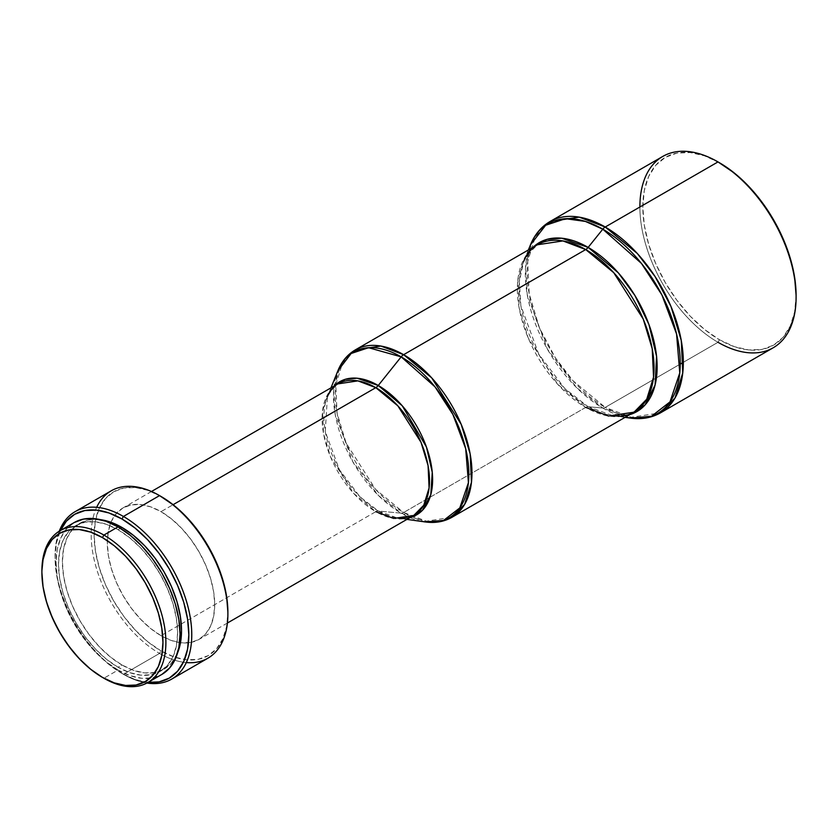 <?xml version="1.0" encoding="UTF-8"?>
<svg xmlns="http://www.w3.org/2000/svg" width="838" height="838" viewBox="0 0 838 838"><rect width="100%" height="100%" fill="white"/><g stroke="black" fill="none" stroke-linecap="round" stroke-linejoin="round"><path stroke-width="0.63" stroke-dasharray="4.19 3.14" d="M118.053 670.054A87.676 50.615 -120 0 0 161.891 674.401L152.495 677.879L141.779 678.309L130.152 675.669L118.053 670.054L103.891 678.235L118.053 670.054L105.955 661.706L94.327 650.917L83.611 638.106L74.215 623.786L66.506 608.482L60.776 592.801L57.246 577.33L56.052 562.675L57.246 549.403L60.776 538.006L66.506 528.935L74.215 522.545A87.676 50.615 -120 0 0 60.776 592.801A87.676 50.615 -120 0 0 118.053 670.054M120.452 528.317L118.053 529.7A84.219 48.625 60 0 1 173.078 603.926A84.219 48.625 60 0 1 160.163 671.416A84.219 48.625 60 0 1 118.053 667.237L121.96 664.984A84.219 48.625 -120 0 0 164.07 669.153A84.219 48.625 -120 0 0 177.509 653.074L171.476 663.015L164.07 669.153L151.144 674.758L140.847 675.166L129.67 672.631L118.053 667.237A84.219 48.625 60 0 1 63.028 593.021A84.219 48.625 60 0 1 75.944 525.531A84.219 48.625 60 0 1 118.053 529.7L120.452 528.317M186.308 662.575A96.653 55.8 60 0 1 159.545 653.431L123.427 674.286L121.96 673.438L135.002 679.492L148.064 682.383A94.579 54.606 60 0 1 121.96 673.438L123.427 674.286A96.653 55.8 -120 0 0 146.901 683.043A96.653 55.8 60 0 1 123.427 674.286L159.545 653.431A96.653 55.8 -120 0 0 207.866 658.218M111.224 490.817A96.653 55.8 -120 0 0 96.401 568.258A96.653 55.8 -120 0 0 159.545 653.431L161.011 650.896A94.579 54.606 -120 0 0 227.884 612.285L226.606 626.604L222.793 638.891L216.613 648.675L208.295 655.578L198.166 659.328L186.602 659.789L174.053 656.94L161.011 650.896L159.545 653.431A96.653 55.8 60 0 1 96.663 507.304M375.801 511.672A6.903 3.991 -60 0 1 378.252 511.012A6.903 3.991 120 0 0 375.801 511.672A75.944 43.848 -120 0 1 326.192 444.748A75.944 43.848 -120 0 1 337.829 383.898L327.836 394.101L322.494 411.395L323.531 433.696L330.591 457.014L353.751 493.477L375.801 511.672L161.011 635.675A75.944 43.848 60 0 1 110.972 522.284A75.944 43.848 60 0 1 123.039 507.901A75.944 43.848 60 0 1 161.011 511.662L173.089 504.696L161.011 511.662A75.944 43.848 60 0 1 210.621 578.587A75.944 43.848 60 0 1 198.983 639.436A75.944 43.848 60 0 1 180.495 642.694A75.944 43.848 60 0 1 161.011 635.675L375.801 511.672A75.944 43.848 -120 0 0 413.763 515.433M406.922 519.382L397.495 518.062L410.243 517.465A76.876 44.383 60 0 1 397.495 518.062A76.876 44.383 60 0 1 378.252 511.012L359.942 496.777L339.442 469.793L325.259 431.643L327.417 396.678L334.31 385.93A76.876 44.383 60 0 0 327.417 396.678A76.876 44.383 60 0 0 378.252 511.012L401.172 513.17A95.71 55.266 -120 0 0 425.128 521.938L401.172 513.17A6.903 3.991 120 0 0 403.623 512.51L426.406 521.152L451.944 517.297A96.653 55.8 60 0 1 403.623 512.51L585.71 407.394A96.653 55.8 -120 0 0 634.031 412.181M625.022 417.376L612.767 415.7L629.767 414.632A97.575 56.335 60 0 1 612.767 415.7A97.575 56.335 60 0 1 588.15 406.734A6.903 3.991 120 0 0 585.71 407.394A96.653 55.8 -120 0 1 522.566 322.221A96.653 55.8 -120 0 1 537.378 244.769L524.661 257.758L517.863 279.766L519.183 308.154L528.16 337.829L557.647 384.233L585.71 407.394A6.903 3.991 -60 0 1 588.15 406.734L564.864 388.623L538.824 354.296L520.848 305.786L519.33 281.537L523.687 261.425L533.115 247.231A97.575 56.335 60 0 0 523.687 261.425A97.575 56.335 60 0 0 588.15 406.734L602.794 408.043A109.537 63.238 -120 0 0 630.427 418.11L602.794 408.043A6.903 3.991 120 0 0 605.235 407.394L631.265 417.261L660.459 412.862A110.459 63.772 60 0 1 605.235 407.394L717.998 342.292A110.459 63.772 -120 0 0 773.223 347.76M662.764 156.444A110.459 63.772 -120 0 0 645.836 244.947A110.459 63.772 -120 0 0 717.998 342.292L719.454 339.746A108.385 62.578 -120 0 0 796.1 295.5L794.623 311.914L790.265 326.003L783.184 337.211L773.652 345.12L762.035 349.415L748.784 349.949L734.413 346.681L719.454 339.746L717.998 342.292A110.459 63.772 60 0 1 639.886 207.007M719.454 162.761L704.507 155.826L690.135 152.558L676.884 153.092L665.267 157.387L655.735 165.296L648.654 176.504L644.296 190.593L642.819 207.007L644.296 225.118L648.654 244.235L655.735 263.624L665.267 282.542L676.884 300.255L690.135 316.083L704.507 329.418L719.454 339.746A108.385 62.578 -120 0 1 642.819 207.426A108.385 62.578 -120 0 1 718.732 162.342M680.236 364.09L605.235 407.394A110.459 63.772 60 0 1 533.073 310.05A110.459 63.772 60 0 1 550 221.546L535.461 236.379L527.699 261.54L529.207 293.97L539.473 327.888L555.353 357.816L573.161 380.923L605.235 407.394A6.903 3.991 -60 0 1 602.794 408.043L576.659 387.711L547.424 349.184L527.249 294.714L525.541 267.511L530.433 244.926A109.537 63.238 -120 0 0 602.794 408.043L588.15 406.734L612.767 415.7M717.998 342.292L683.337 362.299M585.71 407.394L403.623 512.51A96.653 55.8 60 0 1 340.479 427.349A96.653 55.8 60 0 1 355.302 349.896L342.574 362.875L335.787 384.893L337.096 413.27L346.084 442.956L375.571 489.361L403.623 512.51A6.903 3.991 -60 0 1 401.172 513.17L378.367 495.436L352.85 461.843L335.19 414.339L333.66 390.571L337.871 370.805A95.71 55.266 -120 0 0 401.172 513.17L378.252 511.012L397.495 518.062M161.011 496.452L147.959 490.398L135.421 487.548L123.856 488.009L113.717 491.759L105.399 498.662L99.219 508.446L95.417 520.733L94.128 535.063L95.417 550.87L99.219 567.556L105.399 584.474L113.717 600.972L123.856 616.433L135.421 630.239L147.959 641.877L161.011 650.896A94.579 54.606 -120 0 1 94.128 535.063A94.579 54.606 -120 0 1 161.011 496.452M161.011 635.675L150.536 628.437L140.459 619.093L131.178 608L123.039 595.598L116.367 582.347L111.402 568.761L108.343 555.364L107.316 542.668L108.343 531.166L111.402 521.299L116.367 513.443L123.039 507.901L131.178 504.895L140.459 504.518L150.536 506.812L161.011 511.662L171.486 518.911L181.563 528.254L190.844 539.337L198.983 551.75L205.656 565.001L210.621 578.587L213.68 591.984L214.706 604.669L213.68 616.171L210.621 626.038L205.656 633.895L198.983 639.436L190.844 642.453L181.563 642.819L171.486 640.536L161.011 635.675M123.427 674.286A96.653 55.8 60 0 1 59.236 531.208A96.653 55.8 -120 0 0 55.078 555.919A96.653 55.8 -120 0 0 123.416 674.286A96.653 55.8 -120 0 0 123.427 674.286M121.96 673.438A94.579 54.606 60 0 1 55.078 557.605A94.579 54.606 60 0 1 60.388 530.527L56.366 543.286L55.078 557.605L56.366 573.412L60.168 590.099L66.349 607.016L74.666 623.524L84.806 638.975L96.36 652.792L108.909 664.429L123.416 674.286M79.851 523.279L68.538 531.68L63.028 540.395L59.645 551.331L58.492 564.089L59.645 578.168L63.028 593.021L68.538 608.084L75.944 622.791L84.963 636.545L95.26 648.853L106.436 659.213L118.053 667.237L121.96 664.984A84.219 48.625 -120 0 1 66.935 590.769A84.219 48.625 -120 0 1 79.851 523.279A84.219 48.625 -120 0 1 100.497 519.675L88.87 519.937L79.851 523.279L72.435 529.427L66.935 538.132L63.552 549.079L62.4 561.837L63.552 575.915L66.935 590.769L72.435 605.832L79.851 620.529L88.87 634.293L99.167 646.59L110.344 656.961L121.96 664.984L133.577 670.369L144.744 672.914L155.04 672.495L164.07 669.153M75.944 525.531L84.963 522.189L95.26 521.781L106.436 524.316L118.053 529.7L129.67 537.734L140.847 548.094L151.144 560.392L160.163 574.156L167.569 588.852L173.078 603.926L176.462 618.779L177.604 632.858L176.462 645.616L173.078 656.552L167.569 665.267L160.163 671.416M41.9 570.856A87.676 50.615 -120 0 0 103.891 678.235A87.676 50.615 60 0 1 41.9 571.705M227.412 623.022L198.983 639.436M528.38 249.975L523.687 261.425M330.979 387.858L327.417 396.678M151.469 491.497L123.039 507.901M55.078 555.919L55.078 557.605M103.891 678.235L102.435 677.387"/><path stroke-width="1.26" d="M41.9 571.705A87.676 50.615 60 0 1 60.064 530.716A87.676 50.615 60 0 1 103.891 535.063L102.435 537.598A85.602 49.421 60 0 1 162.96 642.442A85.602 49.421 60 0 1 102.435 677.387L103.891 678.235A87.676 50.615 -120 0 0 165.893 642.442A87.676 50.615 -120 0 0 103.891 535.063A87.676 50.615 60 0 1 161.168 612.316A87.676 50.615 60 0 1 147.729 682.572A87.676 50.615 60 0 1 103.891 678.235L102.435 677.387A85.602 49.421 60 0 1 41.9 572.543A85.602 49.421 60 0 1 102.435 537.598L103.891 535.063L118.053 526.882L103.891 535.063A87.676 50.615 -120 0 0 41.9 570.856L43.063 559.575L46.509 548.461L52.103 539.599L59.634 533.356L68.8 529.962L79.264 529.543L90.619 532.12L102.435 537.598L114.24 545.758L125.595 556.285L136.06 568.793L145.236 582.777L152.757 597.714L158.351 613.028L161.797 628.133L162.96 642.442L161.797 655.4L158.351 666.524L152.757 675.386L145.236 681.629L136.06 685.023L125.595 685.442L114.24 682.865L102.435 677.387L90.619 669.227L79.264 658.689L68.8 646.192L59.634 632.208L52.103 617.271L46.509 601.956L43.063 586.851L41.9 572.543M74.215 522.545A87.676 50.615 -120 0 1 118.053 526.882L130.152 535.241L141.779 546.03L152.495 558.831L161.891 573.161L169.601 588.465L175.331 604.146L178.861 619.607L180.044 634.261L178.861 647.544L175.331 658.94L169.601 668.001L161.891 674.401A87.676 50.615 -120 0 0 175.331 604.146A87.676 50.615 -120 0 0 118.053 526.882L105.955 521.278L94.327 518.638L83.611 519.068L74.215 522.545L60.064 530.716M121.96 527.448L120.452 528.317L121.96 527.448L110.344 522.064L100.497 519.675A84.219 48.625 -120 0 1 121.96 527.448A84.219 48.625 -120 0 1 177.509 653.074L180.369 643.354L181.511 630.605L180.369 616.527L176.975 601.663L171.476 586.6L164.07 571.904L155.04 558.139L144.744 545.842L133.577 535.482L121.96 527.448M171.748 679.073L207.866 658.218A96.653 55.8 -120 0 0 222.688 580.776A96.653 55.8 -120 0 0 159.545 495.604L123.427 516.459A96.653 55.8 60 0 1 186.56 601.632A96.653 55.8 60 0 1 171.748 679.073A96.653 55.8 60 0 1 146.901 683.043A96.653 55.8 -120 0 0 190.718 620.455A96.653 55.8 -120 0 0 123.427 516.459L121.96 518.994A94.579 54.606 60 0 1 187.492 618.674A94.579 54.606 60 0 1 148.064 682.383M227.884 613.971L227.884 612.285A94.579 54.606 -120 0 0 161.011 496.452L159.545 495.604A96.653 55.8 60 0 1 227.884 613.971A96.653 55.8 60 0 1 186.308 662.575M96.663 507.304A96.653 55.8 60 0 1 159.545 495.604L174.053 505.461L186.602 517.098L198.166 530.915L208.295 546.366L216.613 562.874L222.793 579.791L226.606 596.478L227.884 612.285M375.801 511.672L393.692 518.46L413.763 515.433A75.944 43.848 -120 0 0 425.411 454.584A75.944 43.848 -120 0 0 375.801 387.659L173.089 504.696L375.801 387.659L357.899 380.871L337.829 383.898C333.419 386.37 329.942 390.634 327.417 396.678M378.252 385.48A6.903 3.991 -60 0 1 375.801 387.659A6.903 3.991 120 0 0 378.252 385.48A76.876 44.383 60 0 1 429.946 458.669A76.876 44.383 60 0 1 410.243 517.465L422.488 510.258L430.753 494.808L432.261 472.307L426.427 446.989L402.23 405.76L378.252 385.48L401.172 356.862L378.252 385.48L357.072 378.21L345.225 379.321L334.31 385.93A76.876 44.383 60 0 1 378.252 385.48M585.71 407.394L608.482 416.025L634.031 412.181L451.944 517.297L464.671 504.319L471.459 482.311L470.149 453.924L461.162 424.248L431.685 377.844L403.623 354.684A96.653 55.8 60 0 1 466.766 439.856A96.653 55.8 60 0 1 451.944 517.297C443.993 521.791 435.048 523.331 425.128 521.938A95.71 55.266 -120 0 0 467.751 459.392A95.71 55.266 -120 0 0 401.172 356.862L435.016 386.873L452.866 414.412L465.687 448.665L468.421 482.678L459.779 507.943L443.553 520.419L425.128 521.938L406.922 519.382M403.623 354.684A6.903 3.991 120 0 0 401.172 356.862A6.903 3.991 -60 0 1 403.623 354.684L585.71 249.556L403.623 354.684L380.84 346.042L355.302 349.896A96.653 55.8 60 0 1 403.623 354.684M625.022 417.376L630.427 418.11C641.562 419.629 651.566 417.879 660.459 412.862L773.223 347.76A110.459 63.772 -120 0 0 790.15 259.246A110.459 63.772 -120 0 0 717.998 161.912L605.235 227.014A110.459 63.772 60 0 1 677.387 324.348A110.459 63.772 60 0 1 660.459 412.862L674.999 398.029L682.76 372.868L681.263 340.427L670.997 306.509L655.106 276.592L637.299 253.474L605.235 227.014A6.903 3.991 120 0 0 602.794 229.183L641.468 263.457L661.873 294.892L676.57 334.016L679.765 372.92L669.981 401.894L651.482 416.266L630.427 418.11A109.537 63.238 -120 0 0 678.958 346.356A109.537 63.238 -120 0 0 602.794 229.183L588.15 247.399A97.575 56.335 60 0 0 533.115 247.231L546.9 239.385L561.711 238.212L588.15 247.399A6.903 3.991 -60 0 1 585.71 249.556L613.762 272.717L643.249 319.121L652.226 348.797L653.546 377.184L646.747 399.192L634.031 412.181A96.653 55.8 -120 0 0 648.842 334.729A96.653 55.8 -120 0 0 585.71 249.556L562.927 240.925L537.378 244.769C531.522 248.09 526.966 253.642 523.687 261.425M330.979 387.858L337.871 370.805L351.132 353.5L368.573 347.707L401.172 356.862A95.71 55.266 -120 0 0 337.871 370.805C341.621 361.513 347.435 354.547 355.302 349.896L537.378 244.769A96.653 55.8 -120 0 1 585.71 249.556A6.903 3.991 120 0 0 588.15 247.399A97.575 56.335 60 0 1 653.556 339.484A97.575 56.335 60 0 1 629.767 414.632L645.03 405.005L655.086 385.03L656.573 356.401L648.947 324.505L634.89 295.458L618.318 272.842L588.15 247.399L602.794 229.183A6.903 3.991 -60 0 1 605.235 227.014L717.998 161.912A110.459 63.772 60 0 1 796.1 297.197A110.459 63.772 60 0 1 717.998 342.292M796.1 297.197L796.1 295.5A108.385 62.578 -120 0 0 719.465 162.761L717.998 161.912L719.454 162.761A108.385 62.578 -120 0 0 719.454 162.761A108.385 62.578 -120 0 0 718.732 162.342M796.1 295.5L794.623 277.388L790.265 258.272L783.184 238.882L773.652 219.965L762.035 202.251L748.784 186.424L734.413 173.089L717.998 161.912A110.459 63.772 -120 0 0 662.764 156.444L550 221.546A110.459 63.772 60 0 1 605.235 227.014L579.194 217.136L550 221.546C541.212 226.731 534.686 234.525 530.433 244.926L545.643 225.254L565.566 218.697L585.427 221.431L602.794 229.183A109.537 63.238 -120 0 0 530.433 244.926L528.38 249.975M639.886 207.007A110.459 63.772 60 0 1 717.998 161.912M683.337 362.299L680.236 364.09M227.412 623.022L413.763 515.433L423.766 505.23L429.098 487.936L428.071 465.635L421.011 442.317L397.841 405.854L375.801 387.659A75.944 43.848 -120 0 0 337.829 383.898L151.469 491.497M159.545 495.604A96.653 55.8 -120 0 0 111.224 490.817L75.095 511.672A96.653 55.8 60 0 1 123.427 516.459L159.545 495.604L161.011 496.452M60.388 530.527A94.579 54.606 60 0 1 121.96 518.994L123.427 516.459A96.653 55.8 -120 0 0 59.236 531.208A96.653 55.8 60 0 1 75.095 511.672M60.168 530.999L66.349 521.215L74.666 514.312L84.806 510.562L96.36 510.101L108.909 512.95L121.96 518.994L135.002 528.013L147.551 539.651L159.115 553.457L169.245 568.918L177.562 585.416L183.742 602.333L187.555 619.02L188.833 634.827L187.555 649.157L183.742 661.444L177.562 671.228L169.245 678.131L159.115 681.881L147.551 682.341M161.891 674.401L147.729 682.572M634.031 412.181C628.228 415.585 621.136 416.769 612.767 415.7M413.763 515.433C409.415 518.01 403.989 518.89 397.495 518.062"/></g></svg>
